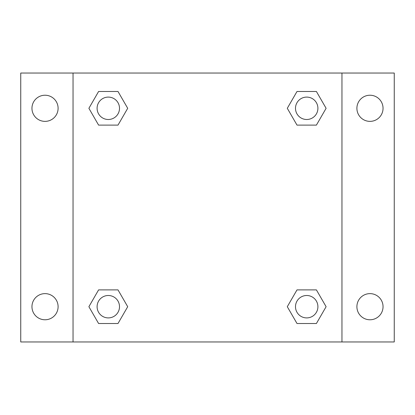 <?xml version="1.0" encoding="UTF-8"?>
<svg xmlns="http://www.w3.org/2000/svg" width="415" height="415" viewBox="0 0 415 415"><rect width="100%" height="100%" fill="white"/><g stroke="black" fill="none" stroke-linecap="round" stroke-linejoin="round"><path stroke-width="0.62" d="M20.75 73.04L394.25 73.04L394.25 341.96L20.75 341.96L20.75 73.04M369.973 95.227A13.073 13.073 0 0 1 383.045 108.299A13.073 13.073 0 0 1 369.973 121.372A13.073 13.073 0 0 1 356.9 108.299A13.073 13.073 0 0 1 369.973 95.227M369.973 293.628A13.073 13.073 0 0 1 383.045 306.701A13.073 13.073 0 0 1 369.973 319.773A13.073 13.073 0 0 1 356.9 306.701A13.073 13.073 0 0 1 369.973 293.628M45.028 293.628A13.073 13.073 0 0 1 58.1 306.701A13.073 13.073 0 0 1 45.028 319.773A13.073 13.073 0 0 1 31.955 306.701A13.073 13.073 0 0 1 45.028 293.628M45.028 95.227A13.073 13.073 0 0 1 58.1 108.299A13.073 13.073 0 0 1 45.028 121.372A13.073 13.073 0 0 1 31.955 108.299A13.073 13.073 0 0 1 45.028 95.227M98.594 289.893L118 289.893L127.706 306.701L118 323.508L98.594 323.508L88.893 306.701L98.594 289.893L118 289.893L98.594 289.893M297 91.492L316.406 91.492L326.107 108.299L316.406 125.107L297 125.107L287.294 108.299L297 91.492L316.406 91.492L297 91.492M73.04 341.96L73.04 73.04M341.96 73.04L341.96 341.96M98.594 91.492L118 91.492L127.706 108.299L118 125.107L98.594 125.107L88.893 108.299L98.594 91.492L118 91.492L98.594 91.492M297 289.893L316.406 289.893L326.107 306.701L316.406 323.508L297 323.508L287.294 306.701L297 289.893L316.406 289.893L297 289.893M316.406 323.508L297 323.508L316.406 323.508M317.906 306.701A11.205 11.205 0 0 0 301.098 297A11.205 11.205 0 0 0 301.098 316.406A11.205 11.205 0 0 0 317.906 306.701M118 323.508L98.594 323.508L118 323.508M119.504 306.701A11.205 11.205 0 0 0 102.697 297A11.205 11.205 0 0 0 102.697 316.406A11.205 11.205 0 0 0 119.504 306.701M316.406 125.107L297 125.107L316.406 125.107M317.906 108.299A11.205 11.205 0 0 0 301.098 98.594A11.205 11.205 0 0 0 301.098 118A11.205 11.205 0 0 0 317.906 108.299M118 125.107L98.594 125.107L118 125.107M119.504 108.299A11.205 11.205 0 0 0 102.697 98.594A11.205 11.205 0 0 0 102.697 118A11.205 11.205 0 0 0 119.504 108.299"/></g></svg>
